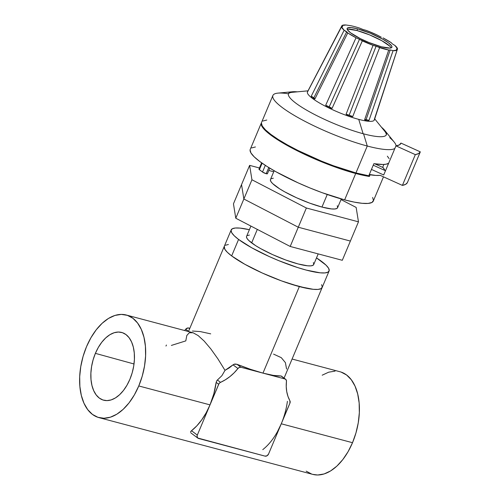 <?xml version="1.0" encoding="UTF-8"?>
<svg xmlns="http://www.w3.org/2000/svg" width="500" height="500" viewBox="0 0 500 500"><rect width="100%" height="100%" fill="white"/><g stroke="black" fill="none" stroke-linecap="round" stroke-linejoin="round"><path stroke-width="0.75" d="M95.388 353.363L134.012 363.975L95.388 353.363L93.119 359.806L91.6 366.494L90.887 373.181L91.006 379.606L91.962 385.519L93.713 390.688L96.194 394.931L99.3 398.069L102.925 399.988L106.919 400.613L111.137 399.919L115.406 397.938L119.575 394.738L123.475 390.45L126.962 385.231L129.9 379.288A35.05 20.556 104.9 0 1 104.1 400.312A35.05 20.556 104.9 0 1 95.388 353.363A35.05 20.556 104.9 0 1 122.088 332.575A35.05 20.556 104.9 0 1 129.9 379.288L132.169 372.844L133.694 366.15L134.406 359.469L134.281 353.044L133.325 347.131L131.575 341.956L129.1 337.719L125.988 334.581L122.362 332.663L118.369 332.038L114.15 332.731L109.881 334.712L105.712 337.912L101.812 342.2L98.325 347.419L95.388 353.363M284.05 378.081L284.719 376.575L284.05 378.081M287.406 401.312A53.087 31.137 104.9 0 1 281.269 423.787L289.919 403.2L289.9 400.769A39.438 31.075 -53.1 0 1 286.45 381.4L286.144 379.837L284.981 378.969L240.95 367.275L236.981 364.294L250.506 369.319L262.969 373.119L273.406 375.4L281.012 375.988L284.981 378.969L262.969 373.119L299.344 286.581L281.45 280.869L262.3 273.031L244.819 264.269L231.65 255.919A53.087 9.938 22.8 0 0 284.95 282.119A53.087 9.938 22.8 0 0 322.15 287.525A53.087 9.938 -157.2 0 1 299.344 286.581L262.969 373.119A53.087 9.938 22.8 0 0 281.012 375.988L281.5 376.2M312.675 474.363L317.706 475L324.094 473.95L330.569 470.95L336.881 466.106L342.788 459.606L348.069 451.706L352.512 442.7L281.269 423.787L352.512 442.7A53.087 31.137 -75.1 0 0 340 371.756L292.094 359.038M273.569 354.119L281.281 357.656L285.4 362.619L286.562 369.019M171.381 345.425L185.787 340.894L186.812 335.494L189.294 332.744L193.137 332.781L126.269 315.012A53.087 31.137 104.9 0 1 138.775 385.956L210.019 404.875A53.087 31.137 -75.1 0 0 216.156 382.394L216.95 380.45L221.887 375.7L225.006 370.356L217.875 358.825L210.812 348.913L204.144 341.044L198.162 335.588L193.137 332.781L198.162 335.588L204.144 341.044L210.812 348.913L217.875 358.825L225.006 370.356L233.025 364.831L237.938 368.519A39.438 31.075 -53.1 0 1 220.531 382.35L217.413 380.006L221.887 375.7L225.006 370.356L229.237 367.9L233.025 364.831L237.938 368.519L234.144 372.812L229.913 376.6L225.344 379.8L219.95 382.681L219 383.675L210.019 404.875L138.775 385.956L134.331 394.956L129.056 402.863L123.144 409.356L116.831 414.2L110.356 417.206L103.975 418.256L97.919 417.306L92.431 414.4L87.725 409.65L83.975 403.231L81.319 395.394L79.875 386.438L79.688 376.712L80.769 366.587L83.069 356.45L86.512 346.694A53.087 31.137 104.9 0 1 126.269 315.012M306.169 471.144L311.656 474.05M99.019 417.638A53.087 31.137 104.9 0 1 86.512 346.694L90.956 337.688L96.237 329.787L102.144 323.294L108.456 318.45L114.931 315.444L121.312 314.394L127.369 315.344L132.856 318.25L137.562 323L141.312 329.419L143.969 337.256L145.412 346.213L145.6 355.938L144.519 366.062L142.219 376.2L138.775 385.956A53.087 31.137 104.9 0 1 99.019 417.638L312.756 474.381A53.087 31.137 -75.1 0 0 352.512 442.7L355.95 432.944L358.256 422.812L359.338 412.681L359.15 402.956L357.7 394L355.05 386.169L351.3 379.75L346.587 374.994L341.1 372.088M335.05 371.138L328.663 372.188L322.194 375.194M210.7 333.856L200.263 331.575L192.431 331.031M189.65 328.738L188.688 328.013L189.825 328.312L187.913 327.95L185.669 329.256L188.531 331.4L185.669 329.256L184.65 330.513A39.438 31.075 126.9 0 0 185.669 329.256A3.031 2.387 126.9 0 1 188.688 328.013L189.65 328.738M165.975 346.056L166.412 345.025L165.975 346.056M190.506 432.056L191.513 430.731A53.087 31.137 -75.1 0 0 210.019 404.875L213.819 393.844L216.156 382.394L218.675 384.288L197.319 435.094L197.056 436.194L197.719 438.019L265.031 456.125L267.05 455.763L268.562 454.006L281.269 423.787A53.087 31.137 104.9 0 1 262.756 449.644M283.337 418.363L289.919 403.2A3.031 2.387 -53.1 0 0 289.9 400.769L287.981 396.431L286.75 391.688L286.238 386.644L286.45 381.4A3.031 2.387 -53.1 0 0 285.65 379.288A3.031 2.387 -53.1 0 0 284.981 378.969L281.6 376.4M262.969 373.119L240.95 367.275L239.363 367.419L237.938 368.519A3.031 2.387 -53.1 0 1 240.95 367.275L236.981 364.294A53.087 9.938 22.8 0 0 262.969 373.119M210.019 404.875L197.319 435.094L191.513 430.731L196.838 425.838L201.788 419.775L206.225 412.719L210.019 404.875M190.825 432.856L197.869 438.15A3.031 2.387 -53.1 0 0 198.538 438.469L265.031 456.125A3.031 2.387 -53.1 0 0 268.562 454.006L281.269 423.787L277.475 431.637M224.137 246.869L224.812 249.244L227.35 252.3L231.65 255.919L238.581 239.431L251.744 247.787L269.231 256.55L278.781 260.663L297.663 267.569L306.275 270.1L320.188 272.825L324.956 272.919L328.006 272.15L329.212 270.55L328.537 268.175L326 265.119L316.506 257.906A53.087 9.938 -157.2 0 1 321.7 261.5A53.087 9.938 -157.2 0 1 329.081 271.038A53.087 9.938 -157.2 0 1 291.875 265.631A53.087 9.938 -157.2 0 1 238.581 239.431L231.65 255.919L244.819 264.269L262.3 273.031L281.45 280.869L290.731 284.056L306.95 288.356L313.256 289.312L318.031 289.406L321.075 288.637L322.287 287.031L321.606 284.656L322.287 287.031L321.075 288.637L318.031 289.406L313.256 289.312L299.344 286.581A53.087 9.938 -157.2 0 1 247.8 265.9A53.087 9.938 -157.2 0 1 224.269 246.375A53.087 9.938 22.8 0 0 231.65 255.919L227.35 252.3L224.812 249.244L224.288 246.344M233.881 364.269L236.981 364.294L234.913 364.006L233.025 364.831M217.075 380.306L216.156 382.394L218.675 384.288A3.031 2.387 -53.1 0 1 220.531 382.35L217.413 380.006M197.869 438.15A3.031 2.387 -53.1 0 1 197.319 435.094L191.513 430.731L190.888 431.325M225.344 245.269L228.394 244.494L225.344 245.269M238.581 239.431A53.087 9.938 -157.2 0 1 231.2 229.894A53.087 9.938 -157.2 0 1 249.381 229.694L240.094 228.106L235.325 228.012L232.275 228.781L231.069 230.387L231.744 232.763L234.281 235.812L238.581 239.431M250.906 226.075L246.581 236.363A36.406 6.812 22.8 0 0 251.644 242.9L257.319 229.4L251.644 242.9A36.406 6.812 22.8 0 0 288.188 260.869A36.406 6.812 22.8 0 0 313.7 264.575L318.194 253.894M246.488 236.7L246.956 238.325L248.694 240.419L255.688 245.675L260.669 248.631L272.663 254.638L285.788 260.012L298.062 263.931L307.6 265.8L310.875 265.863L312.962 265.338L313.794 264.237L313.325 262.606M249.406 235.069L247.319 235.6M233.456 203.831L241.537 184.6L243.856 199L235.775 218.225L233.456 203.831L235.775 218.225L243.856 199L298.281 227.231L290.2 246.462L235.775 218.225L290.2 246.462L298.281 227.231L350.387 241.062L342.3 260.294L290.2 246.462L342.3 260.294L350.387 241.062L298.281 227.231L350.387 241.062L358.469 221.831L350.387 241.062L298.281 227.231L243.856 199L298.281 227.231L306.369 208L298.281 227.231L243.856 199L241.537 184.6L233.456 203.831M241.537 184.6L243.856 199L251.944 179.769L243.856 199L241.537 184.6L249.625 165.369L251.944 179.769L306.369 208L358.469 221.831L356.15 207.431L341.019 199.587L356.15 207.431L358.469 221.831L306.369 208L251.944 179.769L249.625 165.369L241.537 184.6M273.731 171.769L268.806 170.463L273.731 171.769M259.469 167.981L249.625 165.369L259.469 167.981M274.163 170.738L270.487 179.494A36.406 6.812 22.8 0 0 286.625 192.881A36.406 6.812 22.8 0 0 321.962 207.062L327.244 194.506L321.962 207.062A36.406 6.812 22.8 0 0 337.606 207.706L341.287 198.95M270.394 179.831L270.856 181.456L272.6 183.55L279.594 188.806L284.575 191.762L296.562 197.769L309.694 203.144L321.962 207.062L331.506 208.931L334.775 208.994L336.869 208.469L337.694 207.369L337.231 205.744M273.312 178.2L271.225 178.731M374.363 119.925A36.275 6.787 -157.2 0 1 374.356 119.944L397.081 50.087L396.394 49.056L397.081 50.087A30.337 5.681 -157.2 0 1 393.081 50.663L369.031 120.344L366.644 121.05L364.744 119.85M374.256 119.594L397.081 50.087L393.081 50.663L369.031 120.344A7.281 1.031 19.1 0 0 366.075 119.681A7.281 1.031 19.1 0 0 364.625 119.725L388.731 50.05L390.2 49.944L366.075 119.681L366.644 121.05A36.275 6.787 -157.2 0 1 358.738 119.375L363.119 133.719L358.738 119.375A36.275 6.787 22.8 0 0 366.644 121.05A36.275 6.787 22.8 0 0 374.356 119.944A36.275 6.787 -157.2 0 1 366.644 121.05L364.625 119.725A7.281 1.031 -160.9 0 1 366.075 119.681A7.281 1.031 -160.9 0 1 369.031 120.344L366.644 121.05L366.075 119.681L390.2 49.944L388.731 50.05A30.337 5.681 -157.2 0 1 379.625 47.631L352.744 116.569L349.094 116.394L346.075 114.244L373.05 45.344L376.112 46.2L349.15 115.188A7.281 0.825 21.3 0 0 346.075 114.244A7.281 0.825 -158.7 0 1 349.15 115.188L349.094 116.394A36.275 6.787 22.8 0 0 358.738 119.375A36.275 6.787 -157.2 0 1 349.094 116.394L346.075 114.244L373.05 45.344A30.337 5.681 -157.2 0 1 362.312 40.856L332.075 108.394L328.406 107.75L325.688 105.262L356.019 37.769L359.506 39.263L329.2 106.85A7.281 0.819 24.2 0 0 325.688 105.262A7.281 0.819 -155.8 0 1 329.2 106.85L328.406 107.75A36.275 6.787 22.8 0 0 349.094 116.394A36.275 6.787 -157.2 0 1 328.406 107.75L325.688 105.262L356.019 37.769A30.337 5.681 -157.2 0 1 347.756 32.931L314.913 98.95L312.488 98.425L311.25 96.2L344.144 30.219L346.731 31.781L313.85 97.856A7.281 1.025 26.5 0 0 311.25 96.2A7.281 1.025 -153.5 0 1 313.85 97.856L312.488 98.425A36.275 6.787 22.8 0 0 328.406 107.75A36.275 6.787 -157.2 0 1 312.488 98.425L311.25 96.2L344.144 30.219A30.337 5.681 -157.2 0 1 341.512 26.869L307.431 92.1M364.625 119.725L388.731 50.05L373.05 45.344L356.019 37.769L347.756 32.931L344.144 30.219L341.512 26.869L342.656 26.606L341.969 25.575L342.644 26.637M308.275 90.519L341.969 25.575A30.337 5.681 -157.2 0 1 345.969 25L350.312 25.612L345.969 25L341.969 25.575L307.413 91.981A36.275 6.787 22.8 0 0 312.488 98.425A36.275 6.787 -157.2 0 1 307.413 91.981L307.712 91.412M307.481 91.831L307.95 91.019M366 30.319L362.938 29.462L366 30.319A30.337 5.681 -157.2 0 1 376.737 34.806L381.256 37.188L376.737 34.806L366 30.319M394.906 45.444L392.319 43.881L394.906 45.444A30.337 5.681 -157.2 0 1 397.537 48.794L374.356 119.944L397.537 48.794L396.394 49.056L397.537 48.794L394.906 45.444M391.112 47.875A24.269 4.544 22.8 0 0 356.887 30.506L357.581 28.856A24.269 4.544 -157.2 0 1 381.138 38.312A24.269 4.544 -157.2 0 1 391.9 47.237A24.269 4.544 -157.2 0 1 381.469 46.806L390.012 48.094L391.406 47.744L391.956 47.013L391.65 45.925L388.525 42.875L382.506 39.056L370.144 33.169L357.581 28.856L351.219 27.606L347.644 27.919L347.088 28.65L347.4 29.737L350.525 32.788L360.363 38.625L368.9 42.494L381.469 46.806A24.269 4.544 -157.2 0 1 357.906 37.35A24.269 4.544 -157.2 0 1 347.15 28.425A24.269 4.544 -157.2 0 1 357.581 28.856L356.887 30.506A24.269 4.544 22.8 0 0 347.244 29.431M386.225 135.044A53.087 9.938 22.8 0 0 384.663 131.15L374.625 118.775M350.312 25.612A30.337 5.681 -157.2 0 1 354.594 26.612A30.337 5.681 -157.2 0 1 359.425 28.031L362.938 29.462L359.425 28.031A30.337 5.681 -157.2 0 0 354.594 26.612A30.337 5.681 -157.2 0 0 350.312 25.612M250.087 149.95L250.944 152.931L254.131 156.775L259.538 161.319L266.95 166.406L276.087 171.825L298.069 182.838L310.069 188.006L322.137 192.688L344.637 199.875L355.719 173.5L369.412 176.456L367.369 175.531L369.412 176.456L370.106 174.806L369.344 174.462L375.794 175.425L380.238 175.369A66.744 12.494 -157.2 0 1 370.106 174.806L369.412 176.456A66.744 12.494 -157.2 0 1 355.719 173.5L344.637 199.875A66.744 12.494 22.8 0 0 373.312 201.056L383.488 176.838M383.069 167.581A66.744 12.494 -157.2 0 1 384.938 170.494L383.069 167.581L374.787 163.825L383.069 167.581M261.625 162.844L258.969 169.163A2.881 0.537 22.8 0 0 259.375 169.681L262.506 172.031L265.319 165.35L262.506 172.031A2.881 0.537 22.8 0 0 266.181 173.7L268.769 167.544L266.181 173.7L262.506 172.031L259 169.319L259.456 169.062M292.494 91.762A53.087 9.938 -157.2 0 1 297.3 91.838A53.087 9.938 -157.2 0 0 288.481 93.631A53.087 9.938 -157.2 0 0 312.013 113.156A53.087 9.938 -157.2 0 0 363.55 133.837A53.087 9.938 -157.2 0 1 305.338 109.406A53.087 9.938 -157.2 0 1 292.494 91.762L277.938 93.125A66.744 12.494 22.8 0 0 294.088 115.306A66.744 12.494 22.8 0 0 367.275 146.025L363.55 133.837A53.087 9.938 -157.2 0 0 386.362 134.775A53.087 9.938 -157.2 0 0 381.475 127.219A53.087 9.938 -157.2 0 1 384.888 130.6A53.087 9.938 -157.2 0 1 363.55 133.837L367.275 146.025A66.744 12.494 22.8 0 0 394.869 148.438A66.744 12.494 -157.2 0 1 367.275 146.025L355.95 172.95A66.744 12.494 22.8 0 0 368.794 175.775L373.875 163.681A66.744 12.494 22.8 0 0 388.631 163.275L386.106 164.194L382.906 164.488L373.875 163.681L368.794 175.775L355.95 172.95L367.275 146.025A66.744 12.494 -157.2 0 1 302.475 120.025A66.744 12.494 -157.2 0 1 272.894 95.481A66.744 12.494 -157.2 0 1 288.412 93.787M389.769 137.681A66.744 12.494 -157.2 0 1 396.112 145.838A66.744 12.494 22.8 0 0 394.094 141.956L384.888 130.6M383.856 164.456L382.631 167.381L383.856 164.456M261.344 122.956A66.744 12.494 -157.2 0 0 290.925 147.5A66.744 12.494 -157.2 0 0 355.719 173.5L333.225 166.312L321.156 161.637L297.681 151L287.169 145.45L278.038 140.031L270.625 134.95L265.219 130.4L262.025 126.556L261.175 123.575L261.475 122.688A66.744 12.494 -157.2 0 0 261.344 122.956L250.256 149.331A66.744 12.494 22.8 0 0 279.837 173.875A66.744 12.494 22.8 0 0 344.637 199.875L354.194 202.106L362.131 203.306L368.125 203.419L371.956 202.456L373.475 200.438L372.625 197.456M272.894 95.481L261.575 122.406A66.744 12.494 22.8 0 0 291.156 146.95A66.744 12.494 22.8 0 0 355.95 172.95L333.456 165.763L321.388 161.088L297.913 150.45L287.4 144.9L278.269 139.481L270.856 134.4L265.45 129.85L262.256 126.013L261.406 123.025M266.756 120.044L262.925 121.013M389.1 158.581L387.337 156.181M267.394 173.594L266.181 173.7A2.881 0.537 22.8 0 0 267.419 173.75L269.775 168.156M259.375 169.681L262.106 163.181L259.375 169.681M255.438 146.962L251.606 147.931M308.075 90.825L292.262 92.312A53.087 9.938 22.8 0 0 288.387 93.912M383.031 37.894A30.337 5.681 -157.2 0 1 391.294 42.731L392.319 43.881L391.294 42.731L383.031 37.894M393.081 50.663L390.2 49.944L393.081 50.663M389.794 46.175L381.812 40.706L369.456 34.819L356.887 30.506L348.344 29.213M342.656 26.606L341.512 26.869L307.413 91.981M312.488 98.425L313.85 97.856A7.281 1.025 -153.5 0 1 314.913 98.95L312.488 98.425M313.85 97.856L346.731 31.781L347.756 32.931L314.913 98.95A7.281 1.025 26.5 0 0 313.85 97.856M328.406 107.75L329.2 106.85A7.281 0.819 -155.8 0 1 332.075 108.394L328.406 107.75M329.2 106.85L359.506 39.263L362.312 40.856L332.075 108.394A7.281 0.819 24.2 0 0 329.2 106.85M349.094 116.394L349.15 115.188A7.281 0.825 -158.7 0 1 352.744 116.569L349.094 116.394M349.15 115.188L376.112 46.2L379.625 47.631L352.744 116.569A7.281 0.825 21.3 0 0 349.15 115.188M380.238 175.369L402.394 185.4L405.619 184.344L407.381 182.625L420.312 151.856A91.013 17.038 -157.2 0 1 415.325 154.631L402.394 185.4L380.238 175.369M371.456 169.425L383.713 174.975L395.956 145.856L415.325 154.631L402.394 185.4A91.013 17.038 22.8 0 0 407.381 182.625L420.312 151.856L400.938 143.075L400.644 143.781L400.938 143.075A69.775 13.062 -157.2 0 1 400.819 143.444A69.775 13.062 -157.2 0 1 395.956 145.856L383.713 174.975L371.456 169.425M385.494 170.744L373.237 165.194L385.494 170.744M400.938 143.075L399.406 144.9L395.956 145.856L415.325 154.631L418.55 153.575L420.312 151.856L400.938 143.075M284.662 376.706L329.081 271.038M224.256 246.412L188.475 331.531M281.394 376.087L285.65 379.288M224.269 246.375L231.2 229.894"/></g></svg>
